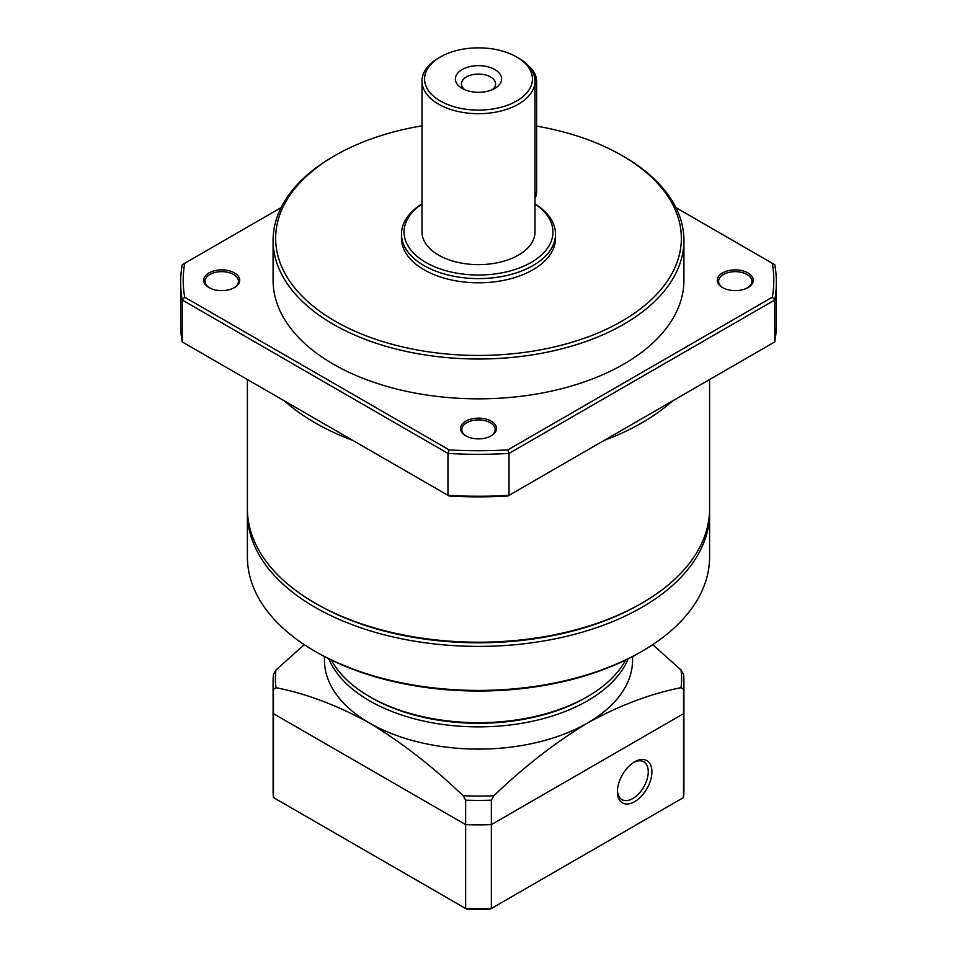 <?xml version="1.0" encoding="UTF-8"?>
<svg xmlns="http://www.w3.org/2000/svg" width="957" height="957" viewBox="0 0 957 957"><rect width="100%" height="100%" fill="white"/><g stroke="black" fill="none" stroke-linecap="round" stroke-linejoin="round"><path stroke-width="1.44" d="M628.282 658.739A154.065 88.953 180 0 1 587.442 700.823A154.065 88.953 180 0 1 436.727 723.54A154.065 88.953 180 0 1 328.718 658.739M652.71 644.659L681.013 669.936L683.513 674.374A205.42 118.596 180 0 1 683.92 681.803A205.42 118.596 180 0 1 683.513 689.219L681.013 687.688C650.616 693.646 619.43 705.429 587.442 723.049A154.065 88.953 180 0 1 369.558 723.049A154.065 88.953 180 0 1 324.435 660.151L324.435 656.538M585.66 697.653A151.493 87.47 180 0 1 585.624 697.677A151.493 87.47 180 0 1 371.328 697.653M683.92 681.803L683.92 706.278A205.42 118.596 180 0 1 683.513 713.695L491.36 824.635A205.42 118.596 180 0 1 465.64 824.635L273.487 713.695A205.42 118.596 180 0 1 273.08 706.278A205.42 118.596 180 0 0 273.487 713.695L273.487 689.219A205.42 118.596 180 0 1 273.08 681.803A205.42 118.596 180 0 1 273.487 674.374L275.987 669.936L304.29 644.659M683.513 689.219L683.513 713.695L491.36 824.635L491.36 800.16A205.42 118.596 180 0 1 465.64 800.16L463.128 795.734C432.743 766.605 401.557 742.369 369.558 723.049C337.57 705.429 306.384 693.646 275.987 687.688L273.487 689.219M683.92 706.278A205.42 118.596 180 0 1 683.513 713.695L683.513 797.564L490.235 909.15A202.848 117.113 0 0 1 466.765 909.15L465.64 908.504L465.64 824.635L273.487 713.695L273.487 797.564L465.64 908.504A205.42 118.596 0 0 0 491.36 908.504L491.36 824.635A205.42 118.596 180 0 1 465.64 824.635L465.64 800.16M632.565 656.538L632.565 660.151A154.065 88.953 180 0 1 587.442 723.049C555.443 742.369 524.257 766.605 493.872 795.734L491.36 800.16M681.013 669.936A203.087 117.256 180 0 1 681.013 687.688M275.987 669.936A203.087 117.256 0 0 0 275.987 687.688M463.128 795.734A203.087 117.256 0 0 0 493.872 795.734M672.532 400.935A231.092 133.418 180 0 1 604.023 440.495M352.977 440.495A231.092 133.418 180 0 1 315.092 422.815A231.092 133.418 180 0 1 284.468 400.935M316.851 604.142A228.532 131.934 0 0 0 316.911 604.166L315.092 603.125A231.092 133.418 0 0 0 641.908 603.125A231.092 133.418 0 0 0 709.592 508.777L709.592 379.546M247.408 379.546L247.408 508.777A231.092 133.418 0 0 0 315.092 603.125L316.911 604.166A228.532 131.934 0 0 0 640.089 604.166L641.908 603.125M247.432 510.871A231.092 133.418 0 0 0 247.408 512.964A231.092 133.418 0 0 0 315.092 607.312A231.092 133.418 0 0 0 566.939 636.238A231.092 133.418 0 0 0 709.592 512.964A231.092 133.418 0 0 0 709.568 510.871M641.908 651.334L640.101 652.387A228.532 131.934 0 0 1 316.911 652.387A228.532 131.934 0 0 0 316.911 652.387L315.092 651.346A231.092 133.418 0 0 0 641.908 651.334A231.092 133.418 0 0 0 709.592 556.998L709.592 512.964M209.487 287.854A16.688 9.642 180 0 1 205.037 281.298A16.688 9.642 180 0 1 215.337 272.398A16.688 9.642 180 0 1 233.532 274.492A16.688 9.642 180 0 1 238.413 281.298A16.688 9.642 180 0 1 233.963 287.854M466.262 436.093A16.688 9.642 180 0 1 461.812 429.549A16.688 9.642 180 0 1 472.112 420.649A16.688 9.642 180 0 1 490.307 422.731A16.688 9.642 180 0 1 495.188 429.549A16.688 9.642 180 0 1 490.738 436.093M723.037 287.854A16.688 9.642 180 0 1 718.587 281.298A16.688 9.642 180 0 1 728.887 272.398A16.688 9.642 180 0 1 747.07 274.492A16.688 9.642 180 0 1 751.963 281.298A16.688 9.642 180 0 1 747.513 287.854M209.021 287.59L209.021 287.59A17.98 10.371 180 0 1 209.021 272.912A17.98 10.371 180 0 1 234.441 272.912A17.98 10.371 180 0 1 234.441 287.59A17.98 10.371 180 0 1 209.021 287.59M465.796 435.842L465.796 435.842A17.98 10.371 180 0 1 465.796 421.164A17.98 10.371 180 0 1 491.204 421.164A17.98 10.371 180 0 1 491.204 435.842A17.98 10.371 180 0 1 465.796 435.842M722.559 287.59L722.559 287.59A17.98 10.371 180 0 1 722.559 272.912A17.98 10.371 180 0 1 747.979 272.912A17.98 10.371 180 0 1 747.979 287.59A17.98 10.371 180 0 1 722.559 287.59M587.442 696.624L585.624 697.677A151.493 87.47 0 0 1 371.376 697.677L369.558 696.624A154.065 88.953 0 0 0 587.442 696.624A154.065 88.953 0 0 0 625.675 660.031M536.602 126.109A202.848 117.113 180 0 1 621.942 155.513L623.749 156.553A205.42 118.596 180 0 1 623.761 156.553A205.42 118.596 180 0 1 683.92 240.422A205.42 118.596 180 0 1 557.106 349.987A205.42 118.596 180 0 1 333.251 324.279A205.42 118.596 180 0 1 273.08 240.422A205.42 118.596 180 0 1 333.239 156.553L335.058 155.513A202.848 117.113 180 0 1 422.013 125.834M683.92 240.422L683.92 280.257A205.42 118.596 180 0 1 557.106 389.822A205.42 118.596 180 0 1 333.251 364.115A205.42 118.596 180 0 1 273.08 280.257L273.08 240.422M623.761 156.553L621.942 155.513A202.848 117.113 180 0 1 621.942 321.133A202.848 117.113 180 0 1 335.058 321.133A202.848 117.113 180 0 1 335.058 155.513M534.987 203.889A77.027 44.477 180 0 1 555.527 234.13A77.027 44.477 180 0 1 507.976 275.221A77.027 44.477 180 0 1 424.035 265.579A77.027 44.477 180 0 1 401.473 234.13A77.027 44.477 180 0 1 422.013 203.889M555.527 234.13L555.527 238.317A77.027 44.477 180 0 1 507.976 279.408A77.027 44.477 180 0 1 424.035 269.766A77.027 44.477 180 0 1 401.473 238.317L401.473 234.13M534.987 204.02A74.467 42.993 180 0 1 529.125 263.558A74.467 42.993 180 0 1 425.841 262.433A74.467 42.993 180 0 1 422.013 204.02M518.443 58.018L516.624 56.965L518.443 58.018A56.487 32.61 180 0 1 534.987 81.082A56.487 32.61 180 0 1 500.116 111.215A56.487 32.61 180 0 1 438.557 104.146A56.487 32.61 180 0 1 422.013 81.082A56.487 32.61 180 0 1 438.557 58.018L440.376 56.965A53.927 31.126 180 0 1 516.624 56.965L516.624 56.965A53.927 31.126 180 0 1 516.624 100.999A53.927 31.126 180 0 1 440.376 100.999A53.927 31.126 180 0 1 440.376 56.965M534.987 81.082L534.987 232.037A56.487 32.61 180 0 1 500.116 262.158A56.487 32.61 180 0 1 438.557 255.088A56.487 32.61 180 0 1 422.013 232.037L422.013 81.082M462.159 88.415L462.159 88.415A23.112 13.338 180 0 1 462.159 69.55A23.112 13.338 180 0 1 494.841 69.55A23.112 13.338 180 0 1 494.841 88.415A23.112 13.338 180 0 1 462.159 88.415M492.377 89.647A17.07 9.857 0 0 0 495.57 83.917A17.07 9.857 0 0 0 490.57 76.943A17.07 9.857 0 0 0 471.968 74.813A17.07 9.857 0 0 0 461.43 83.917A17.07 9.857 0 0 0 464.623 89.647M675.917 207.633L774.787 264.718A297.854 171.961 180 0 1 776.354 282.351L776.354 324.279A297.854 171.961 180 0 1 774.787 341.9L507.856 496.013A295.294 170.49 180 0 1 449.144 496.013L182.213 341.9A297.854 171.961 180 0 1 180.646 324.279L180.646 282.351A297.854 171.961 180 0 1 182.213 264.718L281.083 207.633M774.787 341.9L774.787 299.972L509.028 453.415L509.028 495.343A297.854 171.961 180 0 1 447.972 495.343L447.972 453.415L182.213 299.972A297.854 171.961 180 0 1 180.646 282.351M247.408 512.964L247.408 556.998A231.092 133.418 0 0 0 315.092 651.334A231.092 133.418 0 0 0 315.092 651.346L316.899 652.387M182.213 341.9L182.213 299.972L184.677 297.208A295.294 170.49 180 0 1 184.677 263.295M776.354 282.351A297.854 171.961 180 0 1 774.787 299.972L772.323 297.208L507.856 449.886L509.028 453.415A297.854 171.961 180 0 1 447.972 453.415L449.144 449.886L184.677 297.208M507.856 449.886A295.294 170.49 180 0 1 449.144 449.886M772.323 263.295A295.294 170.49 180 0 1 772.323 297.208M331.325 660.031A154.065 88.953 0 0 0 369.558 696.624L371.376 697.677M534.987 197.848A15.408 8.9 -120 0 0 536.602 192.201L536.602 83.175A15.408 8.9 -120 0 0 530.597 68.461M534.987 84.108L536.602 83.175L536.602 81.082A12.836 7.417 -120 0 0 528.707 66.129M633.713 762.394A21.832 12.597 -60 0 1 643.75 761.796A21.832 12.597 -60 0 1 647.088 779.285A21.832 12.597 -60 0 1 632.828 798.521A21.832 12.597 -60 0 1 621.918 799.597A21.832 12.597 -60 0 1 617.421 790.614M634.647 801.667A24.392 14.08 -60 0 1 617.397 791.702A24.392 14.08 -60 0 1 634.647 761.832L634.647 761.832A24.392 14.08 -60 0 1 651.896 771.785A24.392 14.08 -60 0 1 634.647 801.667M683.513 797.564A205.42 118.596 0 0 0 683.92 790.135L683.92 706.314M273.08 706.314L273.08 790.135A205.42 118.596 0 0 0 273.487 797.564M534.987 193.123L536.602 192.201M273.08 681.803L273.08 706.278"/></g></svg>
